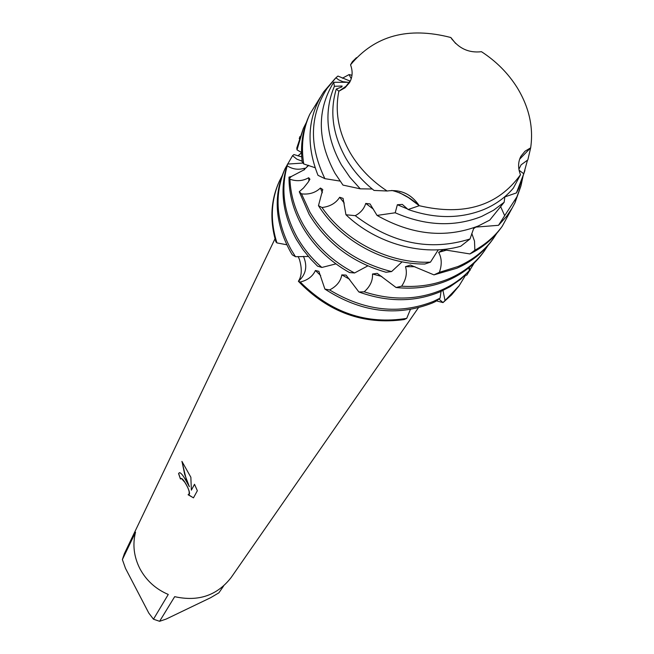 <?xml version="1.0" encoding="UTF-8"?>
<svg xmlns="http://www.w3.org/2000/svg" width="654" height="654" viewBox="0 0 654 654"><rect width="100%" height="100%" fill="white"/><g stroke="black" fill="none" stroke-linecap="round" stroke-linejoin="round"><path stroke-width="0.98" d="M518.9 169.247L521.091 164.849L527.835 159.919L530.664 147.82C533.639 127.293 529.127 107.215 517.142 87.571C508.142 73.273 496.247 61.312 481.475 51.699C468.738 53.17 458.528 48.437 450.835 37.515C408.153 26.462 374.717 35.569 350.536 64.836C352.939 71.245 352.596 77.18 349.489 82.657L345.042 87.767L338.862 91.225L345.762 86.581L350.757 80.099L346.399 85.985L338.862 91.225C334.693 111.793 338.535 132.427 350.381 153.142C359.373 168.217 371.619 180.839 387.111 191.001C400.608 189.129 411.317 194.034 419.255 205.708C464.185 216.212 497.931 205.887 520.494 174.741C517.845 168.045 517.993 161.89 520.927 156.257L524.99 151.238L530.664 147.82L519.636 159.192L530.664 147.82C533.639 127.293 529.127 107.215 517.142 87.571C508.142 73.273 496.247 61.312 481.475 51.699M399.234 192.529L408.423 197.598L419.255 205.708C410.532 197.786 401.352 192.693 391.73 190.437M185.834 480.355L189.374 486.674L186.292 479.48L181.918 461.364L190.862 477.256L191.36 490.157L194.508 484.287L197.353 490.729L193.453 497.866L188.45 494.726C190.15 493.051 188.941 488.914 184.82 482.309L181.469 478.507L180.439 478.99L178.558 473.553L179.646 472.687C181.052 472.973 183.12 475.523 185.834 480.355M153.469 619.207L148.81 613.1L125.486 568.351L122.38 559.562L135.533 532.168C132.427 544.61 133.882 556.799 139.915 568.727C146.283 580.523 155.734 589.107 168.266 594.461L153.469 619.207L159.601 621.3L174.683 596.669C198.358 601.917 217.193 595.5 231.205 577.441L418.364 307.821M223.603 586L218.894 592.818L210.694 597.674L166.206 619.052L159.601 621.3M442.971 290.507L445.047 300.636L443.011 302.598L438.932 299.033L443.011 302.598L451.562 294.913L458.822 286.182L443.011 302.598L436.422 300.873M377.219 273.356L372.494 274.001C372.894 280.631 370.115 286.566 364.172 291.815L358.891 291.986L346.08 275.113L341.821 274.876C340.66 281.334 336.581 286.354 329.608 289.943L324.907 289.093L318.874 271.336L315.424 270.494C312.726 276.364 307.666 280.206 300.251 282.029L298.379 281.277C306.023 274.533 307.707 266.227 303.448 256.352C307.707 266.227 306.023 274.533 298.379 281.277C328.39 312.391 363.673 325.152 404.221 319.553L406.698 318.392L410.369 309.538M404.221 319.553C363.673 325.152 328.39 312.391 298.379 281.277C301.821 276.07 302.173 268.794 299.434 259.458L298.183 256.515M180.921 478.499L181.542 478.483C184.175 479.382 191.916 493.917 188.785 494.62M188.082 494.735L193.478 497.825M179.302 472.744L178.632 473.521L180.488 478.9M182.008 461.471L184.69 474.436L189.374 486.674M194.532 484.336L191.36 490.157M276.936 242.912C270.061 221.019 270.87 200.467 279.348 181.272L279.144 181.722C270.731 200.41 269.661 220.472 275.923 241.915L276.961 242.92L286.763 244.759M275.015 238.759L124.334 553.75L122.38 559.562M299.262 191.736L309.089 214.291C326.673 243.247 352.318 262.565 386.015 272.252L391.591 271.573C355.866 262.597 328.684 242.879 310.037 212.403L301.51 193.862L299.262 191.736L303.554 187.943L308.009 182.376L309.931 179.237L308.688 177.733C302.851 181.06 296.605 181.55 289.935 179.212L288.994 177.128L291.373 176.482L304.674 169.509L304.519 168.242C298.289 170.089 292.526 169.28 287.204 165.805L287.507 164.08L303.055 163.059M288.994 177.128C288.896 194.181 293.45 210.825 302.663 227.061C313.773 246.035 329.379 261.199 349.473 272.554L354.566 272.971C332.567 261.51 315.571 245.593 303.587 225.221C295.101 210.31 290.548 194.974 289.935 179.212M287.507 164.08C279.381 188.704 282.356 213.842 296.417 239.478L302.966 249.591L310.666 259.098L317.582 266.17L321.866 267.453C311.876 258.673 303.693 248.749 297.317 237.688C283.942 213.457 280.574 189.496 287.204 165.805M285.103 168.601L284.253 170.473C273.151 196.445 275.179 223.48 290.335 251.561L292.289 254.839L295.502 256.72L291.21 249.82C276.021 221.69 273.985 194.614 285.103 168.601L292.542 155.693L293.94 154.565L301.723 156.886M324.907 289.093C360.771 312.285 396.537 316.945 432.212 303.064L435.425 301.584L440.093 298.159L441.041 291.398M474.166 263.031L466.825 275.13L465.1 275.342M315.424 270.494L320.656 275.538M341.821 274.876L349.604 279.258M440.093 298.159L433.365 301.437C399.283 314.852 364.695 311.026 329.608 289.943M358.891 291.986C387.74 302.344 414.84 302.279 440.199 291.774L450.001 286.771L460.604 279.34L469.278 270.666L468.934 267.715M372.494 274.001L381.822 276.478M469.278 270.666C461.544 278.866 452.241 285.34 441.376 290.098C417.432 300.08 391.697 300.652 364.172 291.815M396.079 287.515C414.963 289.444 432.4 286.992 448.399 280.174C462.762 273.863 474.297 264.739 483.012 252.804L484.279 251.046C475.556 262.998 463.997 272.129 449.609 278.457C434.926 284.735 418.928 287.31 401.621 286.19L396.079 287.515L377.219 273.347M471.787 233.453L474.502 241.089L474.869 250.22L469.932 253.94L443.363 249.656L438.638 252.346C441.818 258.068 442.063 264.731 439.382 272.334L433.954 274.876L410.377 265.034L405.496 266.685L414.938 266.701M405.496 266.685C407.385 273.078 406.093 279.585 401.621 286.19M299.238 138.64L299.973 136.482M433.954 274.876L456.827 268.246C471.362 261.886 483.036 252.681 491.833 240.631L493.141 238.824C484.328 250.891 472.638 260.112 458.078 266.48L439.382 272.334M303.325 128.47L296.785 148.017L297.014 149.905L303.325 128.47L306.309 122.576M438.638 252.346L446.862 250.041M297.014 149.905L301.527 152.464M303.742 163.966C300.889 146.177 302.892 129.631 309.743 114.344L308.794 116.428C302.5 130.432 300.3 145.564 302.197 161.84L303.742 163.966L315.089 167.702M351.239 78.766L349.089 74.581L351.991 75.267M408.129 209.509C435.163 218.902 460.416 218.894 483.903 209.493C495.74 204.473 505.55 197.353 513.341 188.123L520.494 174.741C497.931 205.887 464.185 216.212 419.255 205.708L408.129 209.509L402.324 204.416L397.354 204.735L395.212 212.779L377.047 215.419L370.058 203.95L365.749 203.419L373.409 209.166M365.749 203.419C364.106 208.79 360.599 212.869 355.236 215.665L345.95 214.757L343.072 198.391L339.663 197.263C335.927 203.157 330.033 206.574 321.989 207.514L318.465 205.683L322.765 189.505L320.419 188.05C315.432 192.767 309.129 194.704 301.51 193.862M345.95 214.757C376.622 244.073 423.669 256.818 460.694 246.272L470.005 238.98C430.397 251.43 392.138 243.664 355.236 215.665M470.005 238.98L473.946 227.682M377.047 215.419C411.758 235.056 445.513 238.571 478.319 225.973L489.756 220.104L504.16 202.258L504.855 196.682M527.492 160.156L523.756 173.76L516.415 192.938L518.851 188.352L524.925 170.449M333.704 82.29C316.773 110.003 317.206 140.332 334.995 173.269L342.974 185.09L360.272 188.834L349.939 177.357L341.404 164.882C326.215 137.536 323.877 111.335 334.407 86.279L333.704 82.29L347.985 82.306L342.851 81.685L338.649 79.853L335.911 77.769L337.938 76.06L350.209 81.145M397.354 204.735L407.54 208.978M504.16 202.258L493.59 210.228L481.532 216.482C454.383 227.2 425.607 225.965 395.212 212.779M356.463 57.65L352.359 61.689L350.536 64.836C374.717 35.569 408.153 26.462 450.835 37.515L455.65 43.475M336.287 89.042C329.461 111.793 332.747 135.018 346.13 158.701C353.25 170.727 362.553 181.305 374.039 190.445L387.111 191.001C371.619 180.839 359.373 168.217 350.381 153.142C338.535 132.427 334.693 111.793 338.862 91.225L336.287 89.042L341.829 86.917L342.124 86.034L334.407 86.279M452.331 39.739L450.835 37.515M295.502 256.72L308.369 256.466M321.866 267.453L335.935 263.881M354.566 272.971L367.777 265.908M391.591 271.573L402.096 261.829M519.088 170.244L523.756 173.76M516.415 192.93L504.814 196.928M500.751 206.885L504.675 215.673L498.511 225.311L475.45 227.126M318.465 205.683C340.432 240.517 384.004 264.412 424.789 264.036L430.479 262.131L438.278 249.803M335.2 78.496L323.828 91.674C307.666 116.469 305.729 144.354 318.007 175.329L324.891 178.656L340.023 181.084M360.272 188.834L372.257 189.006M302.115 161.17L296.908 159.192L292.542 155.693M469.188 267.511L470.12 270.315M342.124 86.034L341.699 86.974M324.891 178.656C308.958 145.605 309.669 115.562 327.025 88.511L335.911 77.769M523.192 175.444L521.025 185.605L516.873 196.903L504.675 215.673M498.511 225.311L506.588 216.343L512.156 208.07L514.968 202.805L520.797 186.398M473.553 228.663L475.875 227.069M309.743 114.344L320.435 97.086M342.385 78.21L349.089 74.581M511.951 208.43L502.247 226.251C495.111 236.061 485.987 244.048 474.869 250.22M469.932 253.94C482.652 247.596 492.977 238.988 500.899 228.107L502.247 226.251M496.787 233.314L493.141 238.824M487.835 245.7L484.279 251.046M465.509 275.293L459.116 285.782L445.047 300.636M406.698 318.392C366.379 324.776 330.899 312.653 300.251 282.029M339.663 197.263L344.241 203.059M430.479 262.131C389.947 264.102 345.484 241.759 321.989 207.514M320.419 188.05L322.348 192.758M308.688 177.733L308.958 180.896M304.519 168.242L304.094 169.958M308.32 165.258L305.622 168.274M279.348 181.272L282.005 175.975M297.913 155.881L301.535 152.791M278.939 182.18C270.715 200.753 269.71 220.668 275.923 241.915M520.927 156.257L520.183 157.778M349.489 82.657L350.781 80.041M519.832 184.698L518.851 188.352M289.493 178.272L291.373 176.482M304.601 169.059L308.721 165.38M327.025 88.511L323.828 91.674M516.137 198.456L514.968 202.805M459.116 285.782L458.536 286.591"/></g></svg>
